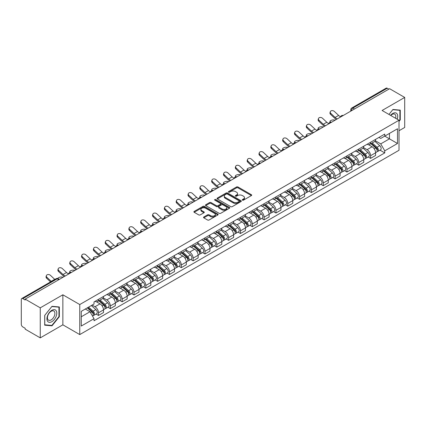 <?xml version="1.0" encoding="UTF-8"?>
<svg xmlns="http://www.w3.org/2000/svg" width="426" height="426" viewBox="0 0 426 426"><rect width="100%" height="100%" fill="white"/><g stroke="black" fill="none" stroke-linecap="round" stroke-linejoin="round"><path stroke-width="0.64" d="M242.442 200.151A0.735 0.426 0 0 0 243.486 200.151L251.393 195.582A1.054 0.607 0 0 0 251.702 195.156A1.054 0.607 0 0 0 251.393 194.725L237.996 186.987A1.054 0.607 0 0 0 236.51 186.987L228.597 191.556A0.735 0.426 0 0 0 228.384 191.854A0.735 0.426 0 0 0 228.597 192.158A0.735 0.426 0 0 0 229.641 192.158L230.663 191.567A3.371 1.944 0 0 1 235.429 191.567L236.547 192.211A3.371 1.944 0 0 1 237.532 193.585A3.371 1.944 0 0 1 236.547 194.959L235.519 195.55A0.735 0.426 0 0 0 235.306 195.853A0.735 0.426 0 0 0 235.519 196.152A0.735 0.426 0 0 0 236.563 196.152L237.586 195.561A3.371 1.944 0 0 1 242.351 195.561L243.47 196.205A3.371 1.944 0 0 1 244.455 197.584A3.371 1.944 0 0 1 243.47 198.958L242.442 199.549A0.735 0.426 0 0 0 242.229 199.847A0.735 0.426 0 0 0 242.442 200.151L242.442 199.549M203.83 216.983A1.054 0.607 0 0 0 203.521 217.414A1.054 0.607 0 0 0 203.83 217.846L207.59 220.013A1.054 0.607 0 0 0 209.081 220.013L217.862 214.944A1.054 0.607 0 0 0 218.171 214.512A1.054 0.607 0 0 0 217.862 214.086L204.464 206.349A1.054 0.607 0 0 0 202.973 206.349L194.192 211.418A1.054 0.607 0 0 0 193.883 211.85A1.054 0.607 0 0 0 194.192 212.281L198.734 214.901A1.054 0.607 0 0 0 200.22 214.901L203.979 212.728A1.054 0.607 0 0 0 204.288 212.302A1.054 0.607 0 0 0 203.979 211.871L201.727 210.572A2.817 1.624 0 0 1 200.902 209.422A2.817 1.624 0 0 1 202.643 207.92A2.817 1.624 0 0 1 205.71 208.271L214.534 213.362A2.817 1.624 0 0 1 215.354 214.512A2.817 1.624 0 0 1 213.618 216.014A2.817 1.624 0 0 1 210.55 215.662L209.081 214.816A1.054 0.607 0 0 0 207.59 214.816L203.83 216.983L203.83 217.846L207.59 215.689L207.59 214.816M79.763 304.553L62.856 294.792L40.257 307.838L25.166 299.127L389.609 88.714L404.7 97.426L382.101 110.478L399.013 120.239L79.763 304.553L79.763 334.586L399.013 150.271L399.013 120.239M230.738 206.653A1.054 0.607 0 0 0 232.229 206.653L241.01 201.578A1.054 0.607 0 0 0 241.318 201.152A1.054 0.607 0 0 0 241.01 200.721L227.612 192.983A1.054 0.607 0 0 0 226.126 192.983L217.34 198.058A1.054 0.607 0 0 0 217.031 198.484A1.054 0.607 0 0 0 217.34 198.915L230.738 206.653M215.066 200.311A0.735 0.426 0 0 1 215.817 200.412L229.422 208.271L220.652 213.33A1.054 0.607 0 0 1 219.166 213.33L205.769 205.598L205.769 204.736A1.054 0.607 0 0 0 205.46 205.167A1.054 0.607 0 0 0 205.769 205.598M205.769 204.736L209.528 202.568A1.054 0.607 0 0 1 211.014 202.568L216.445 205.705A1.054 0.607 0 0 0 217.936 205.705L220.428 204.267A1.054 0.607 0 0 0 220.737 203.836A1.054 0.607 0 0 0 220.428 203.404L214.773 200.14A0.735 0.426 0 0 1 214.555 199.837A0.735 0.426 0 0 1 215.013 199.448A0.735 0.426 0 0 1 215.817 199.538L229.438 207.403A1.054 0.607 0 0 1 229.747 207.829A1.054 0.607 0 0 1 229.438 208.261L229.438 207.403M40.257 307.838L40.257 337.871L25.166 329.16L25.166 328.281L22.818 326.928A2.146 1.241 -120 0 1 21.3 324.298L21.3 299.521A2.146 1.241 -120 0 1 21.742 298.535L56.094 278.705A2.146 1.241 60 0 1 57.169 278.812L22.818 298.642A2.146 1.241 -120 0 0 21.742 298.535M399.013 130.745L404.7 127.465L404.7 97.426M40.257 337.871L62.856 324.825L79.763 334.586M25.166 299.127L25.166 300L22.818 298.642M354.501 108.987L352.909 108.066A2.146 1.241 60 0 0 351.833 107.959L386.185 88.129A2.146 1.241 60 0 1 387.261 88.235L352.909 108.066A2.146 1.241 120 0 0 351.391 110.696L351.391 110.781M388.853 89.156L387.261 88.235M370.577 142.263A4.931 2.849 60 0 1 369.555 144.473L374.56 141.586A4.931 2.849 -120 0 0 375.583 139.371M363.474 147.572L367.09 149.659A4.931 2.849 60 0 1 370.577 155.703L375.583 152.812A4.931 2.849 -120 0 0 372.095 146.768L368.511 144.702M375.583 152.812L375.583 155.479L370.577 158.371L368.176 156.986M369.555 144.473A4.931 2.849 60 0 1 367.127 144.254M370.577 155.703L370.577 158.371M358.745 149.089A4.931 2.849 60 0 1 357.723 151.305L362.728 148.413A4.931 2.849 -120 0 0 363.751 146.198M356.349 163.818L358.745 165.203L363.751 162.311L363.751 159.643A4.931 2.849 -120 0 0 360.263 153.6L356.679 151.534M357.723 151.305A4.931 2.849 60 0 1 355.295 151.081M351.642 154.404L355.257 156.491A4.931 2.849 60 0 1 358.745 162.53L358.745 165.203M346.918 155.921A4.931 2.849 60 0 1 345.896 158.137L350.902 155.245A4.931 2.849 -120 0 0 351.924 153.03M344.517 170.645L346.918 172.029L351.924 169.143L351.924 166.47A4.931 2.849 -120 0 0 348.436 160.432L344.852 158.36M345.896 158.137A4.931 2.849 60 0 1 343.468 157.913M339.815 161.23L343.431 163.318A4.931 2.849 60 0 1 346.918 169.362L346.918 172.029M335.086 162.748A4.931 2.849 60 0 1 334.064 164.963L339.069 162.072A4.931 2.849 -120 0 0 340.092 159.862M332.69 177.477L335.086 178.861L340.092 175.97L340.092 173.302A4.931 2.849 -120 0 0 336.604 167.258L333.02 165.192M334.064 164.963A4.931 2.849 60 0 1 331.636 164.74M327.983 168.062L331.598 170.15A4.931 2.849 60 0 1 335.086 176.188L335.086 178.861M323.259 169.58A4.931 2.849 60 0 1 322.237 171.795L327.243 168.904A4.931 2.849 -120 0 0 328.265 166.688M320.858 184.304L323.259 185.688L328.265 182.802L328.265 180.129A4.931 2.849 -120 0 0 324.777 174.09L321.193 172.019M322.237 171.795A4.931 2.849 60 0 1 319.809 171.571M316.156 174.889L319.772 176.976A4.931 2.849 60 0 1 323.259 183.02L323.259 185.688M311.427 176.407A4.931 2.849 60 0 1 310.405 178.622L315.41 175.736A4.931 2.849 -120 0 0 316.433 173.52M309.031 191.136L311.427 192.52L316.433 189.629L316.433 186.961A4.931 2.849 -120 0 0 312.945 180.917L309.361 178.851M310.405 178.622A4.931 2.849 60 0 1 307.977 178.398M304.324 181.721L307.939 183.808A4.931 2.849 60 0 1 311.427 189.852L311.427 192.52M299.6 183.239A4.931 2.849 60 0 1 298.578 185.454L303.584 182.562A4.931 2.849 -120 0 0 304.601 180.347M297.199 197.962L299.6 199.352L304.606 196.461L304.606 193.787A4.931 2.849 -120 0 0 301.113 187.749L297.534 185.677M298.578 185.454A4.931 2.849 60 0 1 296.15 185.23M292.497 188.553L296.113 190.635A4.931 2.849 60 0 1 299.6 196.679L299.6 199.352M287.768 190.071A4.931 2.849 60 0 1 286.746 192.28L291.751 189.394A4.931 2.849 -120 0 0 292.774 187.179M285.372 204.794L287.768 206.179L292.774 203.293L292.774 200.619A4.931 2.849 -120 0 0 289.286 194.575L285.702 192.509M286.746 192.28A4.931 2.849 60 0 1 284.318 192.062M280.665 195.38L284.28 197.467A4.931 2.849 60 0 1 287.768 203.511L287.768 206.179M275.942 196.897A4.931 2.849 60 0 1 274.919 199.112L279.925 196.221A4.931 2.849 -120 0 0 280.942 194.011M273.54 211.626L275.942 213.011L280.942 210.119L280.942 207.451A4.931 2.849 -120 0 0 277.454 201.407L273.875 199.341M274.919 199.112A4.931 2.849 60 0 1 272.491 198.889M268.838 202.212L272.454 204.299A4.931 2.849 60 0 1 275.942 210.337L275.942 213.011M264.109 203.729A4.931 2.849 60 0 1 263.087 205.944L268.092 203.053A4.931 2.849 -120 0 0 269.115 200.838M261.708 218.453L264.109 219.837L269.115 216.951L269.115 214.278A4.931 2.849 -120 0 0 265.627 208.239L262.043 206.168M263.087 205.944A4.931 2.849 60 0 1 260.659 205.721M257.006 209.038L260.621 211.126A4.931 2.849 60 0 1 264.109 217.169L264.109 219.837M252.283 210.556A4.931 2.849 60 0 1 251.26 212.771L256.266 209.885A4.931 2.849 -120 0 0 257.283 207.67M249.881 225.285L252.283 226.669L257.283 223.778L257.283 221.11A4.931 2.849 -120 0 0 253.795 215.066L250.216 213M251.26 212.771A4.931 2.849 60 0 1 248.832 212.547M245.179 215.87L248.795 217.958A4.931 2.849 60 0 1 252.283 223.996L252.283 226.669M240.45 217.388A4.931 2.849 60 0 1 239.428 219.603L244.433 216.712A4.931 2.849 -120 0 0 245.456 214.496M238.049 232.111L240.45 233.501L245.456 230.61L245.456 227.937A4.931 2.849 -120 0 0 241.968 221.898L238.384 219.827M239.428 219.603A4.931 2.849 60 0 1 237 219.379M233.347 222.697L236.962 224.784A4.931 2.849 60 0 1 240.45 230.828L240.45 233.501M228.624 224.214A4.931 2.849 60 0 1 227.601 226.43L232.607 223.543A4.931 2.849 -120 0 0 233.624 221.328M226.222 238.943L228.624 240.328L233.624 237.436L233.624 234.769A4.931 2.849 -120 0 0 230.136 228.725L226.557 226.659M227.601 226.43A4.931 2.849 60 0 1 225.173 226.211M221.52 229.529L225.13 231.616A4.931 2.849 60 0 1 228.624 237.66L228.624 240.328M216.791 231.046A4.931 2.849 60 0 1 215.769 233.262L220.774 230.37A4.931 2.849 -120 0 0 221.797 228.155M214.39 245.775L216.791 247.16L221.797 244.268L221.797 241.601A4.931 2.849 -120 0 0 218.309 235.557L214.725 233.491M215.769 233.262A4.931 2.849 60 0 1 213.341 233.038M209.688 236.361L213.304 238.448A4.931 2.849 60 0 1 216.791 244.487L216.791 247.16M204.959 237.878A4.931 2.849 60 0 1 203.942 240.094L208.948 237.202A4.931 2.849 -120 0 0 209.965 234.987M202.563 252.602L204.965 253.987L209.965 251.1L209.965 248.427A4.931 2.849 -120 0 0 206.477 242.389L202.898 240.317M203.942 240.094A4.931 2.849 60 0 1 201.514 239.87M197.861 243.187L201.471 245.275A4.931 2.849 60 0 1 204.965 251.319L204.965 253.987M193.132 244.705A4.931 2.849 60 0 1 192.11 246.92L197.116 244.029A4.931 2.849 -120 0 0 198.138 241.819M190.731 259.434L193.132 260.818L198.138 257.927L198.138 255.259A4.931 2.849 -120 0 0 194.65 249.215L191.066 247.149M192.11 246.92A4.931 2.849 60 0 1 189.682 246.697M186.029 250.019L189.645 252.107A4.931 2.849 60 0 1 193.132 258.145L193.132 260.818M181.3 251.537A4.931 2.849 60 0 1 180.283 253.752L185.283 250.861A4.931 2.849 -120 0 0 186.306 248.646M178.904 266.261L181.3 267.645L186.306 264.759L186.306 262.086A4.931 2.849 -120 0 0 182.818 256.047L179.239 253.976M180.283 253.752A4.931 2.849 60 0 1 177.855 253.529M174.202 256.846L177.812 258.933A4.931 2.849 60 0 1 181.3 264.977L181.3 267.645M169.473 258.364A4.931 2.849 60 0 1 168.451 260.579L173.457 257.693A4.931 2.849 -120 0 0 174.479 255.478M167.072 273.093L169.473 274.477L174.479 271.586L174.479 268.918A4.931 2.849 -120 0 0 170.991 262.874L167.407 260.808M168.451 260.579A4.931 2.849 60 0 1 166.023 260.355M162.37 263.678L165.986 265.765A4.931 2.849 60 0 1 169.473 271.804L169.473 274.477M157.641 265.196A4.931 2.849 60 0 1 156.624 267.411L161.624 264.519A4.931 2.849 -120 0 0 162.647 262.304M155.245 279.919L157.641 281.309L162.647 278.418L162.647 275.744A4.931 2.849 -120 0 0 159.159 269.706L155.581 267.635M156.624 267.411A4.931 2.849 60 0 1 154.196 267.187M150.543 270.51L154.153 272.592A4.931 2.849 60 0 1 157.641 278.636L157.641 281.309M145.814 272.028A4.931 2.849 60 0 1 144.792 274.238L149.798 271.351A4.931 2.849 -120 0 0 150.82 269.136M143.413 286.751L145.814 288.136L150.82 285.25L150.82 282.576A4.931 2.849 -120 0 0 147.332 276.533L143.748 274.466M144.792 274.238A4.931 2.849 60 0 1 142.364 274.019M138.711 277.337L142.327 279.424A4.931 2.849 60 0 1 145.814 285.468L145.814 288.136M133.982 278.854A4.931 2.849 60 0 1 132.965 281.069L137.965 278.178A4.931 2.849 -120 0 0 138.988 275.968M131.586 293.583L133.982 294.968L138.988 292.076L138.988 289.408A4.931 2.849 -120 0 0 135.5 283.365L131.916 281.298M132.965 281.069A4.931 2.849 60 0 1 130.532 280.846M126.884 284.169L130.494 286.256A4.931 2.849 60 0 1 133.982 292.295L133.982 294.968M122.156 285.686A4.931 2.849 60 0 1 121.133 287.901L126.139 285.01A4.931 2.849 -120 0 0 127.161 282.795M119.754 300.41L122.156 301.794L127.161 298.908L127.161 296.235A4.931 2.849 -120 0 0 123.673 290.197L120.089 288.125M121.133 287.901A4.931 2.849 60 0 1 118.705 287.678M115.052 290.995L118.668 293.083A4.931 2.849 60 0 1 122.156 299.127L122.156 301.794M110.323 292.513A4.931 2.849 60 0 1 109.301 294.728L114.306 291.842A4.931 2.849 -120 0 0 115.329 289.627M107.927 307.242L110.323 308.626L115.329 305.735L115.329 303.067A4.931 2.849 -120 0 0 111.841 297.023L108.257 294.957M109.301 294.728A4.931 2.849 60 0 1 106.873 294.504M103.22 297.827L106.835 299.915A4.931 2.849 60 0 1 110.323 305.953L110.323 308.626M98.497 299.345A4.931 2.849 60 0 1 97.474 301.56L102.48 298.669A4.931 2.849 -120 0 0 103.502 296.453M96.095 314.068L98.497 315.458L103.502 312.567L103.502 309.894A4.931 2.849 -120 0 0 100.014 303.855L96.43 301.784M97.474 301.56A4.931 2.849 60 0 1 95.046 301.336M92.128 305.08L95.009 306.741A4.931 2.849 60 0 1 98.497 312.785L98.497 315.458M378.954 137.422L380.737 138.45L397.495 128.774L389.46 133.418L389.46 138.844L380.737 143.881L375.301 140.74M81.281 316.768L90.003 311.736L94.024 318.696L81.281 326.05L81.281 311.342L94.024 303.983L94.024 301.928L384.758 134.073L384.758 136.128L397.495 143.487L384.758 150.841L380.737 143.881M397.495 128.774L397.495 143.487M94.024 318.696L94.024 320.751L384.758 152.897L384.758 150.841M399.013 121.442L400.264 119.887L400.264 110.126L392.948 109.477L388.959 114.434L392.793 109.69L399.886 110.323L399.886 119.775L399.013 120.862M62.856 294.792L62.856 324.825M44.693 325.171L52.009 325.826L59.331 316.72L59.331 306.965L52.009 306.31L44.693 315.416L44.693 325.171M90.003 311.736L85.301 309.02M380.008 150.154L384.758 152.897M399.886 119.669L400.264 119.887M51.237 325.379L52.009 325.826M58.948 316.502L59.331 316.72M242.74 200.252L243.47 199.831A3.371 1.944 0 0 0 244.455 198.457L244.455 197.584M237.532 193.585L237.532 194.464A3.371 1.944 0 0 1 236.547 195.838L235.818 196.258M251.393 194.725L251.393 195.582L237.996 187.866A1.054 0.607 0 0 0 236.51 187.866L228.895 192.259M241.01 200.721L241.01 201.578L227.612 193.862A1.054 0.607 0 0 0 226.126 193.862L217.356 198.921M239.151 201.45A0.735 0.426 0 0 0 239.364 201.152A0.735 0.426 0 0 0 239.151 200.848L227.388 194.059A0.735 0.426 0 0 0 226.35 194.059L225.269 194.682A3.371 1.944 0 0 0 224.284 196.056A3.371 1.944 0 0 0 225.269 197.43L233.31 202.073A3.371 1.944 0 0 0 238.07 202.073L239.151 201.45L239.151 202.323A0.735 0.426 0 0 0 239.364 202.025L239.364 201.152M224.284 196.056L224.284 196.934A3.371 1.944 0 0 0 225.269 198.308L225.269 197.43M239.151 202.323L238.07 202.946A3.371 1.944 0 0 1 233.31 202.946L225.269 198.308M205.779 205.604L209.528 203.442L209.528 202.568M220.737 203.836L220.737 204.709A1.054 0.607 0 0 1 220.428 205.14L217.936 206.578A1.054 0.607 0 0 1 216.445 206.578L211.014 203.442A1.054 0.607 0 0 0 209.528 203.442M222.084 208.958A2.817 1.624 0 0 0 225.157 209.31A2.817 1.624 0 0 0 226.893 207.808A2.817 1.624 0 0 0 226.068 206.663L222.963 204.869A1.054 0.607 0 0 0 221.472 204.869L218.98 206.306A1.054 0.607 0 0 0 218.671 206.738A1.054 0.607 0 0 0 218.98 207.164L222.084 208.958L222.084 209.837A2.817 1.624 0 0 0 225.157 210.188A2.817 1.624 0 0 0 226.893 208.687L226.893 207.808M218.671 206.738L218.671 207.611A1.054 0.607 0 0 0 218.98 208.042L218.98 207.164M222.084 209.837L218.98 208.042M215.354 214.512L215.354 215.391A2.817 1.624 0 0 1 213.618 216.893A2.817 1.624 0 0 1 210.55 216.541L209.081 215.689A1.054 0.607 0 0 0 207.59 215.689M200.902 209.422L200.902 210.295A2.817 1.624 0 0 0 201.727 211.445L201.727 210.572M203.979 211.871L203.979 212.728L201.727 211.445M217.846 214.954L204.464 207.222A1.054 0.607 0 0 0 202.973 207.222L194.208 212.286L194.192 211.418M335.124 120.175L334.101 119.951A2.465 0.937 -13.1 0 0 331.359 120.286A2.465 0.937 -13.1 0 0 329.953 121.522A2.465 0.937 -13.1 0 0 330.608 121.964L331.636 122.187M370.918 143.69L375.737 147.987A2.678 1.55 60 0 1 376.579 152.135L375.578 152.71M371.046 143.802L373.314 145.112M371.403 143.408L376.77 148.195A1.289 0.745 60 0 1 377.17 150.181A1.289 0.745 60 0 1 377.053 150.229M372.207 142.944L377.026 147.242A2.678 1.55 60 0 1 377.867 151.39A2.678 1.55 60 0 1 377.058 151.475M374.896 141.331L379.758 145.671A2.678 1.55 60 0 1 380.599 149.814L377.867 151.39M340.587 116.761A6.651 3.839 60 0 1 338.617 115.419L334.394 111.463A2.465 1.784 17.7 0 0 332.008 110.616A2.465 1.784 17.7 0 0 330.299 111.719A2.465 1.784 17.7 0 0 330.901 113.476L330.608 114.392A2.465 1.784 -162.3 0 1 330.006 112.634L330.299 111.719M337.36 118.881A6.651 3.839 60 0 1 335.129 117.432L330.901 113.476M330.608 114.392L334.836 118.353A8.041 4.643 -120 0 0 336.306 119.493M323.291 127.007L322.269 126.783A2.465 0.937 -13.1 0 0 319.532 127.113A2.465 0.937 -13.1 0 0 318.121 128.348A2.465 0.937 -13.1 0 0 318.781 128.796L319.804 129.019M359.086 150.516L363.91 154.819A2.678 1.55 60 0 1 364.752 158.962L363.751 159.542M359.214 150.628L361.488 151.938M359.576 150.234L364.938 155.021A1.289 0.745 60 0 1 365.343 157.013A1.289 0.745 60 0 1 365.226 157.061M360.38 149.771L365.199 154.074A2.678 1.55 60 0 1 366.04 158.222A2.678 1.55 60 0 1 365.231 158.307M363.064 148.157L367.926 152.497A2.678 1.55 60 0 1 368.772 156.646L366.04 158.222M311.465 133.833L310.437 133.61A2.465 0.937 -13.1 0 0 307.7 133.945A2.465 0.937 -13.1 0 0 306.294 135.18A2.465 0.937 -13.1 0 0 306.949 135.628L307.971 135.846M347.259 157.348L352.078 161.646A2.678 1.55 60 0 1 352.92 165.794L351.919 166.369M347.387 157.46L349.655 158.77M347.744 157.066L353.111 161.853A1.289 0.745 60 0 1 353.511 163.84A1.289 0.745 60 0 1 353.394 163.888M348.548 156.603L353.367 160.906A2.678 1.55 60 0 1 354.208 165.048A2.678 1.55 60 0 1 353.399 165.134M351.237 154.989L356.099 159.329A2.678 1.55 60 0 1 356.94 163.472L354.208 165.048M299.632 140.665L298.61 140.442A2.465 0.937 -13.1 0 0 295.873 140.772A2.465 0.937 -13.1 0 0 294.462 142.007A2.465 0.937 -13.1 0 0 295.122 142.454L296.145 142.678M335.427 164.175L340.252 168.478A2.678 1.55 60 0 1 341.093 172.626L340.092 173.201M335.555 164.292L337.829 165.602M335.917 163.898L341.279 168.68A1.289 0.745 60 0 1 341.684 170.672A1.289 0.745 60 0 1 341.567 170.72M336.721 163.43L341.54 167.732A2.678 1.55 60 0 1 342.382 171.88A2.678 1.55 60 0 1 341.572 171.966M339.405 161.816L344.267 166.156A2.678 1.55 60 0 1 345.108 170.304L342.382 171.88M397.186 119.184A6.97 4.026 120 0 0 397.064 113.833A6.97 4.026 120 0 0 390.562 115.361M395.589 118.263A5.277 3.046 120 0 0 395.333 114.727A5.277 3.046 120 0 0 394.742 114.173A5.277 3.046 120 0 0 390.775 115.483M399.412 110.052L399.886 110.323M56.131 310.671A6.97 4.026 120 0 0 49.395 312.476A6.97 4.026 120 0 0 47.59 321.289A6.97 4.026 120 0 0 54.326 319.489A6.97 4.026 120 0 0 56.131 310.671M54.4 311.56A5.277 3.046 120 0 0 53.809 311.012A5.277 3.046 120 0 0 48.894 313.477A5.277 3.046 120 0 0 47.936 319.601A5.277 3.046 120 0 0 48.532 320.155A5.277 3.046 120 0 0 53.442 317.69A5.277 3.046 120 0 0 54.4 311.56M51.86 325.432L44.767 324.804L44.767 315.346L51.86 306.528L58.948 307.162L58.948 316.614L51.86 325.432M58.479 306.89L58.948 307.162M328.76 123.593A6.651 3.839 60 0 1 326.79 122.251L322.562 118.29A2.465 1.784 17.7 0 0 320.182 117.448A2.465 1.784 17.7 0 0 318.467 118.545A2.465 1.784 17.7 0 0 319.074 120.302L318.781 121.224A2.465 1.784 -162.3 0 1 318.174 119.466L318.467 118.545M325.533 125.713A6.651 3.839 60 0 1 323.302 124.264L319.074 120.302M318.781 121.224L323.009 125.18A8.041 4.643 -120 0 0 324.474 126.32M316.928 130.425A6.651 3.839 60 0 1 314.958 129.078L310.735 125.122A2.465 1.784 17.7 0 0 308.349 124.275A2.465 1.784 17.7 0 0 306.64 125.377A2.465 1.784 17.7 0 0 307.242 127.134L306.949 128.05A2.465 1.784 -162.3 0 1 306.347 126.293L306.64 125.377M313.701 132.539A6.651 3.839 60 0 1 311.47 131.096L307.242 127.134M306.949 128.05L311.177 132.012A8.041 4.643 -120 0 0 312.647 133.152M305.101 137.252A6.651 3.839 60 0 1 303.131 135.91L298.903 131.948A2.465 1.784 17.7 0 0 296.523 131.107A2.465 1.784 17.7 0 0 294.808 132.204A2.465 1.784 17.7 0 0 295.415 133.966L295.122 134.882A2.465 1.784 -162.3 0 1 294.515 133.125L294.808 132.204M301.874 139.371A6.651 3.839 60 0 1 299.643 137.923L295.415 133.966M295.122 134.882L299.35 138.844A8.041 4.643 -120 0 0 300.815 139.978M287.806 147.492L286.778 147.274A2.465 0.937 -13.1 0 0 284.041 147.604A2.465 0.937 -13.1 0 0 282.635 148.839A2.465 0.937 -13.1 0 0 283.29 149.286L284.312 149.51M323.6 171.007L328.419 175.31A2.678 1.55 60 0 1 329.261 179.452L328.26 180.033M323.728 171.119L325.997 172.429M324.085 170.725L329.452 175.512A1.289 0.745 60 0 1 329.852 177.504A1.289 0.745 60 0 1 329.735 177.546M324.889 170.262L329.708 174.564A2.678 1.55 60 0 1 330.549 178.707A2.678 1.55 60 0 1 329.74 178.798M327.578 168.648L332.44 172.988A2.678 1.55 60 0 1 333.281 177.131L330.549 178.707M275.973 154.324L274.951 154.1A2.465 0.937 -13.1 0 0 272.214 154.43A2.465 0.937 -13.1 0 0 270.803 155.671A2.465 0.937 -13.1 0 0 271.463 156.113L272.486 156.337M311.768 177.834L316.593 182.136A2.678 1.55 60 0 1 317.434 186.284L316.433 186.86M311.896 177.951L314.164 179.261M312.258 177.557L317.62 182.344A1.289 0.745 60 0 1 318.025 184.33A1.289 0.745 60 0 1 317.908 184.378M313.062 177.094L317.881 181.391A2.678 1.55 60 0 1 318.723 185.539A2.678 1.55 60 0 1 317.913 185.624M315.746 175.48L320.608 179.815A2.678 1.55 60 0 1 321.449 183.963L318.723 185.539M293.269 144.084A6.651 3.839 60 0 1 291.299 142.742L287.071 138.78A2.465 1.784 17.7 0 0 284.69 137.933A2.465 1.784 17.7 0 0 282.981 139.036A2.465 1.784 17.7 0 0 283.583 140.793L283.29 141.709A2.465 1.784 -162.3 0 1 282.688 139.952L282.981 139.036M290.042 146.203A6.651 3.839 60 0 1 287.811 144.755L283.583 140.793M283.29 141.709L287.518 145.671A8.041 4.643 -120 0 0 288.988 146.81M281.442 150.91A6.651 3.839 60 0 1 279.472 149.569L275.244 145.607A2.465 1.784 17.7 0 0 272.864 144.765A2.465 1.784 17.7 0 0 271.149 145.868A2.465 1.784 17.7 0 0 271.756 147.625L271.463 148.541A2.465 1.784 -162.3 0 1 270.856 146.784L271.149 145.868M278.215 153.03A6.651 3.839 60 0 1 275.984 151.581L271.756 147.625M271.463 148.541L275.691 152.503A8.041 4.643 -120 0 0 277.156 153.642M264.141 161.156L263.119 160.932A2.465 0.937 -13.1 0 0 260.382 161.262A2.465 0.937 -13.1 0 0 258.976 162.498A2.465 0.937 -13.1 0 0 259.631 162.945L260.653 163.169M299.941 184.666L304.76 188.968A2.678 1.55 60 0 1 305.602 193.111L304.601 193.692M300.069 184.778L302.338 186.087M300.426 184.383L305.793 189.171A1.289 0.745 60 0 1 306.193 191.162A1.289 0.745 60 0 1 306.076 191.21M301.23 183.92L306.049 188.223A2.678 1.55 60 0 1 306.89 192.371A2.678 1.55 60 0 1 306.081 192.456M303.919 182.307L308.781 186.647A2.678 1.55 60 0 1 309.622 190.795L306.89 192.371M252.314 167.982L251.292 167.759A2.465 0.937 -13.1 0 0 248.555 168.094A2.465 0.937 -13.1 0 0 247.144 169.33A2.465 0.937 -13.1 0 0 247.804 169.777L248.827 169.995M288.109 191.498L292.934 195.795A2.678 1.55 60 0 1 293.775 199.943L292.774 200.518M288.237 191.609L290.505 192.919M288.599 191.215L293.961 196.003A1.289 0.745 60 0 1 294.366 197.989A1.289 0.745 60 0 1 294.249 198.037M289.398 190.752L294.222 195.055A2.678 1.55 60 0 1 295.064 199.198A2.678 1.55 60 0 1 294.254 199.283M292.087 189.139L296.949 193.479A2.678 1.55 60 0 1 297.79 197.621L295.064 199.198M240.482 174.814L239.46 174.591A2.465 0.937 -13.1 0 0 236.723 174.921A2.465 0.937 -13.1 0 0 235.317 176.156A2.465 0.937 -13.1 0 0 235.972 176.604L236.994 176.827M276.282 198.324L281.101 202.627A2.678 1.55 60 0 1 281.943 206.77L280.942 207.35M276.41 198.441L278.679 199.751M276.767 198.042L282.129 202.829A1.289 0.745 60 0 1 282.534 204.821A1.289 0.745 60 0 1 282.417 204.869M277.571 197.579L282.39 201.881A2.678 1.55 60 0 1 283.231 206.03A2.678 1.55 60 0 1 282.422 206.115M280.26 195.965L285.122 200.305A2.678 1.55 60 0 1 285.963 204.453L283.231 206.03M228.655 181.641L227.633 181.417A2.465 0.937 -13.1 0 0 224.891 181.753A2.465 0.937 -13.1 0 0 223.485 182.988A2.465 0.937 -13.1 0 0 224.145 183.436L225.168 183.659M264.45 205.156L269.275 209.459A2.678 1.55 60 0 1 270.116 213.602L269.115 214.177M264.578 205.268L266.846 206.578M264.94 204.874L270.302 209.661A1.289 0.745 60 0 1 270.707 211.653A1.289 0.745 60 0 1 270.59 211.695M265.739 204.411L270.563 208.713A2.678 1.55 60 0 1 271.405 212.856A2.678 1.55 60 0 1 270.595 212.941M268.428 202.797L273.29 207.137A2.678 1.55 60 0 1 274.131 211.28L271.405 212.856M216.823 188.473L215.801 188.249A2.465 0.937 -13.1 0 0 213.064 188.58A2.465 0.937 -13.1 0 0 211.658 189.815A2.465 0.937 -13.1 0 0 212.313 190.262L213.335 190.486M252.623 211.983L257.442 216.286A2.678 1.55 60 0 1 258.284 220.434L257.283 221.009M252.751 212.1L255.02 213.41M253.108 211.706L258.47 216.488A1.289 0.745 60 0 1 258.875 218.479A1.289 0.745 60 0 1 258.758 218.527M253.912 211.243L258.731 215.54A2.678 1.55 60 0 1 259.572 219.688A2.678 1.55 60 0 1 258.763 219.773M256.601 209.629L261.463 213.964A2.678 1.55 60 0 1 262.304 218.112L259.572 219.688M204.997 195.3L203.974 195.081A2.465 0.937 -13.1 0 0 201.232 195.412A2.465 0.937 -13.1 0 0 199.826 196.647A2.465 0.937 -13.1 0 0 200.486 197.094L201.509 197.318M240.791 218.815L245.616 223.117A2.678 1.55 60 0 1 246.457 227.26L245.456 227.841M240.919 218.927L243.187 220.237M241.281 218.533L246.643 223.32A1.289 0.745 60 0 1 247.048 225.311A1.289 0.745 60 0 1 246.931 225.354M242.08 218.069L246.904 222.372A2.678 1.55 60 0 1 247.746 226.515A2.678 1.55 60 0 1 246.936 226.605M244.769 216.456L249.631 220.796A2.678 1.55 60 0 1 250.472 224.939L247.746 226.515M193.164 202.132L192.142 201.908A2.465 0.937 -13.1 0 0 189.405 202.243A2.465 0.937 -13.1 0 0 187.999 203.479A2.465 0.937 -13.1 0 0 188.654 203.921L189.676 204.145M228.964 225.642L233.783 229.944A2.678 1.55 60 0 1 234.625 234.092L233.624 234.667M229.092 225.759L231.361 227.069M229.449 225.365L234.811 230.152A1.289 0.745 60 0 1 235.216 232.138A1.289 0.745 60 0 1 235.099 232.186M230.253 224.901L235.072 229.199A2.678 1.55 60 0 1 235.913 233.347A2.678 1.55 60 0 1 235.104 233.432M232.942 223.288L237.804 227.628A2.678 1.55 60 0 1 238.645 231.771L235.913 233.347M181.338 208.964L180.315 208.74A2.465 0.937 -13.1 0 0 177.573 209.07A2.465 0.937 -13.1 0 0 176.167 210.306A2.465 0.937 -13.1 0 0 176.827 210.753L177.85 210.976M217.132 232.474L221.957 236.776A2.678 1.55 60 0 1 222.798 240.919L221.797 241.499M217.26 232.585L219.528 233.895M217.622 232.191L222.984 236.978A1.289 0.745 60 0 1 223.389 238.97A1.289 0.745 60 0 1 223.272 239.018M218.421 231.728L223.245 236.031A2.678 1.55 60 0 1 224.087 240.179A2.678 1.55 60 0 1 223.277 240.264M221.11 230.115L225.972 234.454A2.678 1.55 60 0 1 226.813 238.603L224.087 240.179M269.61 157.742A6.651 3.839 60 0 1 267.64 156.401L263.412 152.439A2.465 1.784 17.7 0 0 261.031 151.597A2.465 1.784 17.7 0 0 259.322 152.694A2.465 1.784 17.7 0 0 259.924 154.452L259.631 155.373A2.465 1.784 -162.3 0 1 259.029 153.616L259.322 152.694M266.383 159.862A6.651 3.839 60 0 1 264.152 158.413L259.924 154.452M259.631 155.373L263.859 159.329A8.041 4.643 -120 0 0 265.329 160.469M257.783 164.574A6.651 3.839 60 0 1 255.813 163.227L251.585 159.271A2.465 1.784 17.7 0 0 249.205 158.424A2.465 1.784 17.7 0 0 247.49 159.526A2.465 1.784 17.7 0 0 248.097 161.284L247.804 162.2A2.465 1.784 -162.3 0 1 247.197 160.442L247.49 159.526M254.551 166.688A6.651 3.839 60 0 1 252.325 165.245L248.097 161.284M247.804 162.2L252.032 166.161A8.041 4.643 -120 0 0 253.497 167.301M245.951 171.401A6.651 3.839 60 0 1 243.981 170.059L239.753 166.097A2.465 1.784 17.7 0 0 237.373 165.256A2.465 1.784 17.7 0 0 235.663 166.353A2.465 1.784 17.7 0 0 236.265 168.11L235.972 169.031A2.465 1.784 -162.3 0 1 235.37 167.274L235.663 166.353M242.724 173.52A6.651 3.839 60 0 1 240.493 172.072L236.265 168.11M235.972 169.031L240.2 172.988A8.041 4.643 -120 0 0 241.67 174.127M234.124 178.233A6.651 3.839 60 0 1 232.154 176.891L227.926 172.929A2.465 1.784 17.7 0 0 225.546 172.083A2.465 1.784 17.7 0 0 223.831 173.185A2.465 1.784 17.7 0 0 224.438 174.942L224.145 175.858A2.465 1.784 -162.3 0 1 223.538 174.101L223.831 173.185M230.892 180.352A6.651 3.839 60 0 1 228.666 178.904L224.438 174.942M224.145 175.858L228.373 179.82A8.041 4.643 -120 0 0 229.838 180.959M222.292 185.06A6.651 3.839 60 0 1 220.322 183.718L216.094 179.756A2.465 1.784 17.7 0 0 213.714 178.915A2.465 1.784 17.7 0 0 212.004 180.017A2.465 1.784 17.7 0 0 212.606 181.774L212.313 182.69A2.465 1.784 -162.3 0 1 211.711 180.933L212.004 180.017M219.065 187.179A6.651 3.839 60 0 1 216.834 185.731L212.606 181.774M212.313 182.69L216.541 186.652A8.041 4.643 -120 0 0 218.011 187.791M210.465 191.892A6.651 3.839 60 0 1 208.495 190.55L204.267 186.588A2.465 1.784 17.7 0 0 201.887 185.741A2.465 1.784 17.7 0 0 200.172 186.844A2.465 1.784 17.7 0 0 200.779 188.601L200.486 189.517A2.465 1.784 -162.3 0 1 199.879 187.76L200.172 186.844M207.233 194.011A6.651 3.839 60 0 1 205.007 192.563L200.779 188.601M200.486 189.517L204.714 193.479A8.041 4.643 -120 0 0 206.179 194.618M198.633 198.718A6.651 3.839 60 0 1 196.663 197.376L192.435 193.42A2.465 1.784 17.7 0 0 190.055 192.573A2.465 1.784 17.7 0 0 188.345 193.676A2.465 1.784 17.7 0 0 188.947 195.433L188.654 196.349A2.465 1.784 -162.3 0 1 188.052 194.591L188.345 193.676M195.406 200.838A6.651 3.839 60 0 1 193.175 199.389L188.947 195.433M188.654 196.349L192.882 200.311A8.041 4.643 -120 0 0 194.352 201.45M186.806 205.55A6.651 3.839 60 0 1 184.836 204.208L180.608 200.247A2.465 1.784 17.7 0 0 178.228 199.405A2.465 1.784 17.7 0 0 176.513 200.502A2.465 1.784 17.7 0 0 177.12 202.259L176.827 203.181A2.465 1.784 -162.3 0 1 176.22 201.423L176.513 200.502M183.574 207.67A6.651 3.839 60 0 1 181.348 206.221L177.12 202.259M176.827 203.181L181.05 207.137A8.041 4.643 -120 0 0 182.52 208.277M169.505 215.79L168.483 215.567A2.465 0.937 -13.1 0 0 165.746 215.902A2.465 0.937 -13.1 0 0 164.34 217.138A2.465 0.937 -13.1 0 0 164.995 217.585L166.018 217.803M205.305 239.305L210.125 243.603A2.678 1.55 60 0 1 210.966 247.751L209.965 248.326M205.433 239.417L207.702 240.727M205.79 239.023L211.152 243.81A1.289 0.745 60 0 1 211.557 245.797A1.289 0.745 60 0 1 211.44 245.845M206.594 238.56L211.413 242.863A2.678 1.55 60 0 1 212.255 247.005A2.678 1.55 60 0 1 211.445 247.091M209.283 236.947L214.145 241.286A2.678 1.55 60 0 1 214.986 245.429L212.255 247.005M157.679 222.622L156.656 222.399A2.465 0.937 -13.1 0 0 153.914 222.729A2.465 0.937 -13.1 0 0 152.508 223.964A2.465 0.937 -13.1 0 0 153.168 224.411L154.191 224.635M193.473 246.132L198.292 250.435A2.678 1.55 60 0 1 199.139 254.583L198.138 255.158M193.601 246.249L195.869 247.559M193.963 245.855L199.325 250.637A1.289 0.745 60 0 1 199.73 252.629A1.289 0.745 60 0 1 199.613 252.677M194.762 245.387L199.586 249.689A2.678 1.55 60 0 1 200.428 253.837A2.678 1.55 60 0 1 199.618 253.923M197.451 243.773L202.313 248.113A2.678 1.55 60 0 1 203.154 252.261L200.428 253.837M145.846 229.449L144.824 229.231A2.465 0.937 -13.1 0 0 142.087 229.561A2.465 0.937 -13.1 0 0 140.681 230.796A2.465 0.937 -13.1 0 0 141.336 231.243L142.359 231.467M181.646 252.964L186.466 257.267A2.678 1.55 60 0 1 187.307 261.41L186.306 261.99M181.774 253.076L184.043 254.386M182.131 252.682L187.493 257.469A1.289 0.745 60 0 1 187.898 259.461A1.289 0.745 60 0 1 187.781 259.503M182.935 252.219L187.754 256.521A2.678 1.55 60 0 1 188.596 260.664A2.678 1.55 60 0 1 187.786 260.755M185.624 250.605L190.486 254.945A2.678 1.55 60 0 1 191.327 259.088L188.596 260.664M134.02 236.281L132.997 236.057A2.465 0.937 -13.1 0 0 130.255 236.387A2.465 0.937 -13.1 0 0 128.849 237.623A2.465 0.937 -13.1 0 0 129.509 238.07L130.532 238.294M169.814 259.791L174.633 264.093A2.678 1.55 60 0 1 175.475 268.242L174.479 268.817M169.942 259.908L172.21 261.218M170.304 259.514L175.666 264.296A1.289 0.745 60 0 1 176.071 266.287A1.289 0.745 60 0 1 175.954 266.335M171.103 259.051L175.927 263.348A2.678 1.55 60 0 1 176.769 267.496A2.678 1.55 60 0 1 175.959 267.581M173.792 257.437L178.654 261.772A2.678 1.55 60 0 1 179.495 265.92L176.769 267.496M122.187 243.113L121.165 242.889A2.465 0.937 -13.1 0 0 118.428 243.219A2.465 0.937 -13.1 0 0 117.022 244.455A2.465 0.937 -13.1 0 0 117.677 244.902L118.7 245.126M157.987 266.623L162.807 270.925A2.678 1.55 60 0 1 163.648 275.068L162.647 275.649M158.115 266.735L160.384 268.045M158.472 266.341L163.834 271.128A1.289 0.745 60 0 1 164.239 273.119A1.289 0.745 60 0 1 164.122 273.167M159.276 265.877L164.095 270.18A2.678 1.55 60 0 1 164.937 274.328A2.678 1.55 60 0 1 164.127 274.413M161.965 264.264L166.827 268.604A2.678 1.55 60 0 1 167.668 272.752L164.937 274.328M110.361 249.94L109.338 249.716A2.465 0.937 -13.1 0 0 106.596 250.051A2.465 0.937 -13.1 0 0 105.19 251.287A2.465 0.937 -13.1 0 0 105.85 251.734L106.873 251.952M146.155 273.455L150.974 277.752A2.678 1.55 60 0 1 151.816 281.9L150.82 282.475M146.283 273.567L148.552 274.877M146.64 273.173L152.007 277.96A1.289 0.745 60 0 1 152.412 279.946A1.289 0.745 60 0 1 152.295 279.994M147.444 272.709L152.263 277.012A2.678 1.55 60 0 1 153.11 281.155A2.678 1.55 60 0 1 152.295 281.24M150.133 271.096L154.995 275.436A2.678 1.55 60 0 1 155.836 279.578L153.11 281.155M174.974 212.382A6.651 3.839 60 0 1 173.004 211.035L168.776 207.079A2.465 1.784 17.7 0 0 166.396 206.232A2.465 1.784 17.7 0 0 164.686 207.334A2.465 1.784 17.7 0 0 165.288 209.091L164.995 210.007A2.465 1.784 -162.3 0 1 164.388 208.25L164.686 207.334M171.747 214.496A6.651 3.839 60 0 1 169.516 213.053L165.288 209.091M164.995 210.007L169.223 213.969A8.041 4.643 -120 0 0 170.693 215.109M163.147 219.209A6.651 3.839 60 0 1 161.177 217.867L156.949 213.905A2.465 1.784 17.7 0 0 154.563 213.064A2.465 1.784 17.7 0 0 152.854 214.161A2.465 1.784 17.7 0 0 153.461 215.918L153.168 216.839A2.465 1.784 -162.3 0 1 152.561 215.082L152.854 214.161M159.915 221.328A6.651 3.839 60 0 1 157.684 219.88L153.461 215.918M153.168 216.839L157.391 220.801A8.041 4.643 -120 0 0 158.861 221.935M151.315 226.041A6.651 3.839 60 0 1 149.345 224.699L145.117 220.737A2.465 1.784 17.7 0 0 142.737 219.891A2.465 1.784 17.7 0 0 141.022 220.993A2.465 1.784 17.7 0 0 141.629 222.75L141.336 223.666A2.465 1.784 -162.3 0 1 140.729 221.909L141.022 220.993M148.088 228.16A6.651 3.839 60 0 1 145.857 226.712L141.629 222.75M141.336 223.666L145.564 227.628A8.041 4.643 -120 0 0 147.034 228.767M139.488 232.868A6.651 3.839 60 0 1 137.518 231.526L133.29 227.564A2.465 1.784 17.7 0 0 130.904 226.723A2.465 1.784 17.7 0 0 129.195 227.825A2.465 1.784 17.7 0 0 129.802 229.582L129.509 230.498A2.465 1.784 -162.3 0 1 128.902 228.741L129.195 227.825M136.256 234.987A6.651 3.839 60 0 1 134.025 233.539L129.802 229.582M129.509 230.498L133.732 234.46A8.041 4.643 -120 0 0 135.202 235.599M127.656 239.7A6.651 3.839 60 0 1 125.686 238.358L121.458 234.396A2.465 1.784 17.7 0 0 119.078 233.549A2.465 1.784 17.7 0 0 117.363 234.651A2.465 1.784 17.7 0 0 117.97 236.409L117.677 237.33A2.465 1.784 -162.3 0 1 117.07 235.573L117.363 234.651M124.429 241.819A6.651 3.839 60 0 1 122.198 240.37L117.97 236.409M117.677 237.33L121.905 241.286A8.041 4.643 -120 0 0 123.375 242.426M115.829 246.532A6.651 3.839 60 0 1 113.854 245.184L109.631 241.228A2.465 1.784 17.7 0 0 107.245 240.381A2.465 1.784 17.7 0 0 105.536 241.483A2.465 1.784 17.7 0 0 106.143 243.241L105.85 244.157A2.465 1.784 -162.3 0 1 105.243 242.399L105.536 241.483M112.597 248.646A6.651 3.839 60 0 1 110.366 247.202L106.143 243.241M105.85 244.157L110.073 248.118A8.041 4.643 -120 0 0 111.543 249.258M98.528 256.772L97.506 256.548A2.465 0.937 -13.1 0 0 94.769 256.878A2.465 0.937 -13.1 0 0 93.363 258.113A2.465 0.937 -13.1 0 0 94.018 258.561L95.041 258.784M134.328 280.281L139.148 284.584A2.678 1.55 60 0 1 139.989 288.727L138.988 289.307M134.456 280.399L136.725 281.708M134.813 279.999L140.175 284.786A1.289 0.745 60 0 1 140.58 286.778A1.289 0.745 60 0 1 140.463 286.826M135.617 279.536L140.436 283.838A2.678 1.55 60 0 1 141.278 287.987A2.678 1.55 60 0 1 140.468 288.072M138.301 277.922L143.168 282.262A2.678 1.55 60 0 1 144.009 286.41L141.278 287.987M103.997 253.358A6.651 3.839 60 0 1 102.027 252.016L97.799 248.054A2.465 1.784 17.7 0 0 95.419 247.213A2.465 1.784 17.7 0 0 93.704 248.31A2.465 1.784 17.7 0 0 94.311 250.067L94.018 250.989A2.465 1.784 -162.3 0 1 93.411 249.231L93.704 248.31M100.77 255.478A6.651 3.839 60 0 1 98.539 254.029L94.311 250.067M94.018 250.989L98.246 254.945A8.041 4.643 -120 0 0 99.711 256.085M86.702 263.598L85.679 263.375A2.465 0.937 -13.1 0 0 82.937 263.71A2.465 0.937 -13.1 0 0 81.531 264.945A2.465 0.937 -13.1 0 0 82.191 265.393L83.214 265.611M122.496 287.113L127.315 291.411A2.678 1.55 60 0 1 128.157 295.559L127.161 296.134M122.624 287.225L124.893 288.535M122.981 286.831L128.348 291.618A1.289 0.745 60 0 1 128.753 293.61A1.289 0.745 60 0 1 128.636 293.652M123.785 286.368L128.604 290.67A2.678 1.55 60 0 1 129.445 294.813A2.678 1.55 60 0 1 128.636 294.898M126.474 284.754L131.336 289.094A2.678 1.55 60 0 1 132.177 293.237L129.445 294.813M92.17 260.19A6.651 3.839 60 0 1 90.195 258.848L85.972 254.886A2.465 1.784 17.7 0 0 83.587 254.04A2.465 1.784 17.7 0 0 81.877 255.142A2.465 1.784 17.7 0 0 82.484 256.899L82.191 257.815A2.465 1.784 -162.3 0 1 81.584 256.058L81.877 255.142M88.938 262.31A6.651 3.839 60 0 1 86.707 260.861L82.484 256.899M82.191 257.815L86.414 261.777A8.041 4.643 -120 0 0 87.884 262.917M74.869 270.43L73.847 270.206A2.465 0.937 -13.1 0 0 71.11 270.537A2.465 0.937 -13.1 0 0 69.699 271.772A2.465 0.937 -13.1 0 0 70.359 272.219L71.382 272.443M110.669 293.94L115.489 298.243A2.678 1.55 60 0 1 116.33 302.391L115.329 302.966M110.797 294.057L113.066 295.367M111.154 293.663L116.516 298.445A1.289 0.745 60 0 1 116.921 300.437A1.289 0.745 60 0 1 116.804 300.484M111.958 293.2L116.777 297.497A2.678 1.55 60 0 1 117.619 301.645A2.678 1.55 60 0 1 116.809 301.73M114.642 291.586L119.509 295.921A2.678 1.55 60 0 1 120.35 300.069L117.619 301.645M80.338 267.017A6.651 3.839 60 0 1 78.368 265.675L74.14 261.713A2.465 1.784 17.7 0 0 71.76 260.872A2.465 1.784 17.7 0 0 70.045 261.974A2.465 1.784 17.7 0 0 70.652 263.731L70.359 264.647A2.465 1.784 -162.3 0 1 69.752 262.89L70.045 261.974M77.111 269.136A6.651 3.839 60 0 1 74.88 267.688L70.652 263.731M70.359 264.647L74.587 268.609A8.041 4.643 -120 0 0 76.052 269.749M63.043 277.257L62.02 277.038A2.465 0.937 -13.1 0 0 59.363 277.337A2.465 0.937 -13.1 0 0 57.861 278.535M98.837 300.772L103.656 305.075A2.678 1.55 60 0 1 104.498 309.217L103.502 309.798M98.965 300.884L101.234 302.194M99.322 300.49L104.689 305.277A1.289 0.745 60 0 1 105.094 307.268A1.289 0.745 60 0 1 104.977 307.311M100.126 300.026L104.945 304.329A2.678 1.55 60 0 1 105.786 308.472A2.678 1.55 60 0 1 104.977 308.562M102.815 298.413L107.677 302.753A2.678 1.55 60 0 1 108.518 306.896L105.786 308.472M59.028 279.158L59.555 279.275M68.506 273.849A6.651 3.839 60 0 1 66.536 272.507L62.313 268.545A2.465 1.784 17.7 0 0 59.928 267.698A2.465 1.784 17.7 0 0 58.218 268.801A2.465 1.784 17.7 0 0 58.825 270.558L58.532 271.474A2.465 1.784 -162.3 0 1 57.925 269.717L58.218 268.801M65.279 275.968A6.651 3.839 60 0 1 63.048 274.52L58.825 270.558M58.532 271.474L62.755 275.436A8.041 4.643 -120 0 0 64.225 276.575M87.303 307.865L91.83 311.901A2.678 1.55 60 0 1 92.671 316.049L92.538 316.124M87.346 307.838L89.407 309.026M87.788 307.583L92.857 312.109A1.289 0.745 60 0 1 93.262 314.095A1.289 0.745 60 0 1 93.145 314.143M88.592 307.119L93.118 311.156A2.678 1.55 60 0 1 93.96 315.304A2.678 1.55 60 0 1 93.15 315.389M91.324 305.543L95.85 309.58A2.678 1.55 60 0 1 96.691 313.728L93.96 315.304M54.821 279.44A6.651 3.839 60 0 1 54.709 279.334L50.481 275.377A2.465 1.784 17.7 0 0 48.101 274.53A2.465 1.784 17.7 0 0 46.386 275.633A2.465 1.784 17.7 0 0 46.993 277.39L46.7 278.306A2.465 1.784 -162.3 0 1 46.093 276.549L46.386 275.633M51.333 281.453A6.651 3.839 60 0 1 51.221 281.346L46.993 277.39M46.7 278.306L50.545 281.911M351.466 110.739L351.391 110.696A2.146 1.241 0 0 1 350.763 109.817L350.763 111.143M110.323 305.953L115.329 303.067M122.156 299.127L127.161 296.235M133.982 292.295L138.988 289.408M145.814 285.468L150.82 282.576M157.641 278.636L162.647 275.744M169.473 271.804L174.479 268.918M181.3 264.977L186.306 262.086M193.132 258.145L198.138 255.259M204.965 251.319L209.965 248.427M216.791 244.487L221.797 241.601M228.624 237.66L233.624 234.769M240.45 230.828L245.456 227.937M252.283 223.996L257.283 221.11M264.109 217.169L269.115 214.278M275.942 210.337L280.942 207.451M287.768 203.511L292.774 200.619M299.6 196.679L304.606 193.787M311.427 189.852L316.433 186.961M323.259 183.02L328.265 180.129M335.086 176.188L340.092 173.302M346.918 169.362L351.924 166.47M358.745 162.53L363.751 159.643M98.497 312.785L103.502 309.894M95.009 306.741L100.014 303.855M106.835 299.915L111.841 297.023M118.668 293.083L123.673 290.197M130.494 286.256L135.5 283.365M142.327 279.424L147.332 276.533M154.153 272.592L159.159 269.706M165.986 265.765L170.991 262.874M177.812 258.933L182.818 256.047M189.645 252.107L194.65 249.215M201.471 245.275L206.477 242.389M213.304 238.448L218.309 235.557M225.13 231.616L230.136 228.725M236.962 224.784L241.968 221.898M248.795 217.958L253.795 215.066M260.621 211.126L265.627 208.239M272.454 204.299L277.454 201.407M284.28 197.467L289.286 194.575M296.113 190.635L301.113 187.749M307.939 183.808L312.945 180.917M319.772 176.976L324.777 174.09M331.598 170.15L336.604 167.258M343.431 163.318L348.436 160.432M355.257 156.491L360.263 153.6M367.09 149.659L372.095 146.768M343.068 115.584A2.146 1.241 120 0 0 342.121 116.133M331.236 122.416A2.146 1.241 120 0 0 330.294 122.965M319.409 129.248A2.146 1.241 120 0 0 318.462 129.792M307.577 136.075A2.146 1.241 120 0 0 306.635 136.624M295.75 142.907A2.146 1.241 120 0 0 294.803 143.45M283.918 149.734A2.146 1.241 120 0 0 282.976 150.282M272.092 156.566A2.146 1.241 120 0 0 271.144 157.114M260.259 163.398A2.146 1.241 120 0 0 259.312 163.941M248.433 170.224A2.146 1.241 120 0 0 247.485 170.773M236.6 177.056A2.146 1.241 120 0 0 235.653 177.599M224.774 183.883A2.146 1.241 120 0 0 223.826 184.431M212.941 190.715A2.146 1.241 120 0 0 211.994 191.263M201.115 197.542A2.146 1.241 120 0 0 200.167 198.09M189.282 204.374A2.146 1.241 120 0 0 188.335 204.922M177.456 211.205A2.146 1.241 120 0 0 176.508 211.749M165.623 218.032A2.146 1.241 120 0 0 164.676 218.581M153.797 224.864A2.146 1.241 120 0 0 152.849 225.407M141.965 231.691A2.146 1.241 120 0 0 141.017 232.239M130.138 238.523A2.146 1.241 120 0 0 129.19 239.071M118.306 245.355A2.146 1.241 120 0 0 117.358 245.898M106.479 252.181A2.146 1.241 120 0 0 105.531 252.73M94.647 259.013A2.146 1.241 120 0 0 93.699 259.556M82.82 265.84A2.146 1.241 120 0 0 81.872 266.388M70.988 272.672A2.146 1.241 120 0 0 70.04 273.22M58.761 279.733L57.169 278.812A2.146 1.241 120 0 1 58.24 278.705A2.146 2.146 0 0 0 56.094 278.705M243.47 199.831L243.47 198.958M235.519 196.152L235.519 195.55M236.547 195.838L236.547 194.959M228.597 192.158L228.597 191.556M236.51 187.866L236.51 186.987M237.996 187.866L237.996 186.987M217.34 198.915L217.34 198.058M226.126 193.862L226.126 192.983M227.612 193.862L227.612 192.983M233.31 202.946L233.31 202.073M238.07 202.946L238.07 202.073M211.014 203.442L211.014 202.568M216.445 206.578L216.445 205.705M217.936 206.578L217.936 205.705M220.428 205.14L220.428 204.267M215.817 200.412L215.817 199.538M209.081 215.689L209.081 214.816M210.55 216.541L210.55 215.662M202.973 207.222L202.973 206.349M204.464 207.222L204.464 206.349M217.862 214.944L217.862 214.086M375.737 147.987L374.236 148.855M377.441 149.595L376.957 149.872M379.758 145.671L377.026 147.242M335.129 117.432L338.617 115.419M363.91 154.819L362.404 155.687M365.609 156.422L365.125 156.704M367.926 152.497L365.199 154.074M352.078 161.646L350.577 162.514M353.777 163.254L353.298 163.531M356.099 159.329L353.367 160.906M340.252 168.478L338.745 169.346M341.95 170.08L341.466 170.363M344.267 166.156L341.54 167.732M323.302 124.264L326.79 122.251M311.47 131.096L314.958 129.078M299.643 137.923L303.131 135.91M328.419 175.31L326.918 176.178M330.118 176.912L329.639 177.189M332.44 172.988L329.708 174.564M316.593 182.136L315.086 183.004M318.291 183.744L317.807 184.021M320.608 179.815L317.881 181.391M287.811 144.755L291.299 142.742M275.984 151.581L279.472 149.569M304.76 188.968L303.259 189.836M306.459 190.571L305.98 190.853M308.781 186.647L306.049 188.223M292.934 195.795L291.427 196.663M294.632 197.403L294.148 197.68M296.949 193.479L294.222 195.055M281.101 202.627L279.6 203.495M282.8 204.23L282.321 204.512M285.122 200.305L282.39 201.881M269.275 209.459L267.768 210.322M270.973 211.062L270.489 211.339M273.29 207.137L270.563 208.713M257.442 216.286L255.941 217.154M259.141 217.888L258.662 218.171M261.463 213.964L258.731 215.54M245.616 223.117L244.109 223.985M247.314 224.72L246.83 224.997M249.631 220.796L246.904 222.372M233.783 229.944L232.282 230.812M235.482 231.552L235.003 231.829M237.804 227.628L235.072 229.199M221.957 236.776L220.45 237.644M223.655 238.379L223.171 238.661M225.972 234.454L223.245 236.031M264.152 158.413L267.64 156.401M252.325 165.245L255.813 163.227M240.493 172.072L243.981 170.059M228.666 178.904L232.154 176.891M216.834 185.731L220.322 183.718M205.007 192.563L208.495 190.55M193.175 199.389L196.663 197.376M181.348 206.221L184.836 204.208M210.125 243.603L208.623 244.471M211.823 245.211L211.344 245.488M214.145 241.286L211.413 242.863M198.292 250.435L196.791 251.303M199.996 252.038L199.512 252.32M202.313 248.113L199.586 249.689M186.466 257.267L184.964 258.135M188.164 258.87L187.68 259.146M190.486 254.945L187.754 256.521M174.633 264.093L173.132 264.961M176.337 265.702L175.853 265.978M178.654 261.772L175.927 263.348M162.807 270.925L161.305 271.793M164.505 272.528L164.021 272.81M166.827 268.604L164.095 270.18M150.974 277.752L149.473 278.62M152.678 279.36L152.194 279.637M154.995 275.436L152.263 277.012M169.516 213.053L173.004 211.035M157.684 219.88L161.177 217.867M145.857 226.712L149.345 224.699M134.025 233.539L137.518 231.526M122.198 240.37L125.686 238.358M110.366 247.202L113.854 245.184M139.148 284.584L137.646 285.452M140.846 286.187L140.362 286.469M143.168 282.262L140.436 283.838M98.539 254.029L102.027 252.016M127.315 291.411L125.814 292.279M129.019 293.019L128.535 293.296M131.336 289.094L128.604 290.67M86.707 260.861L90.195 258.848M115.489 298.243L113.987 299.111M117.187 299.845L116.703 300.128M119.509 295.921L116.777 297.497M74.88 267.688L78.368 265.675M103.656 305.075L102.155 305.943M105.36 306.677L104.876 306.954M107.677 302.753L104.945 304.329M63.048 274.52L66.536 272.507M91.83 311.901L90.53 312.652M93.528 313.509L93.044 313.786M95.85 309.58L93.118 311.156M51.221 281.346L54.709 279.334M343.25 115.483A2.146 2.146 0 0 0 340.496 117.07M331.423 122.31A2.146 2.146 0 0 0 328.67 123.902M319.591 129.142A2.146 2.146 0 0 0 316.837 130.729M307.764 135.969A2.146 2.146 0 0 0 305.011 137.561M295.932 142.801A2.146 2.146 0 0 0 293.179 144.387M284.105 149.632A2.146 2.146 0 0 0 281.352 151.219M272.273 156.459A2.146 2.146 0 0 0 269.52 158.051M260.446 163.291A2.146 2.146 0 0 0 257.693 164.878M248.614 170.118A2.146 2.146 0 0 0 245.861 171.71M236.781 176.95A2.146 2.146 0 0 0 234.034 178.537M224.955 183.782A2.146 2.146 0 0 0 222.202 185.369M213.122 190.608A2.146 2.146 0 0 0 210.375 192.195M201.296 197.44A2.146 2.146 0 0 0 198.543 199.027M189.464 204.267A2.146 2.146 0 0 0 186.716 205.859M177.637 211.099A2.146 2.146 0 0 0 174.884 212.686M165.805 217.926A2.146 2.146 0 0 0 163.057 219.518M153.978 224.758A2.146 2.146 0 0 0 151.225 226.344M142.146 231.59A2.146 2.146 0 0 0 139.398 233.176M130.319 238.416A2.146 2.146 0 0 0 127.566 240.008M118.487 245.248A2.146 2.146 0 0 0 115.734 246.835M106.66 252.075A2.146 2.146 0 0 0 103.907 253.667M94.828 258.907A2.146 2.146 0 0 0 92.075 260.494M83.001 265.739A2.146 2.146 0 0 0 80.248 267.326M71.169 272.565A2.146 2.146 0 0 0 68.416 274.152M59.39 279.365L58.24 278.705M351.833 107.959A2.146 2.146 0 0 0 350.763 109.817M330.134 122.305L329.953 121.522M318.307 129.131L318.121 128.348M306.475 135.963L306.294 135.18M294.648 142.795L294.462 142.007M282.816 149.622L282.635 148.839M270.989 156.454L270.803 155.671M259.157 163.28L258.976 162.498M247.33 170.112L247.144 169.33M235.498 176.939L235.317 176.156M223.671 183.771L223.485 182.988M211.839 190.603L211.658 189.815M200.012 197.43L199.826 196.647M188.18 204.262L187.999 203.479M176.353 211.088L176.167 210.306M164.521 217.92L164.34 217.138M152.689 224.752L152.508 223.964M140.862 231.579L140.681 230.796M129.03 238.411L128.849 237.623M117.203 245.238L117.022 244.455M105.371 252.07L105.19 251.287M93.544 258.896L93.363 258.113M81.712 265.728L81.531 264.945M69.885 272.56L69.699 271.772"/></g></svg>
